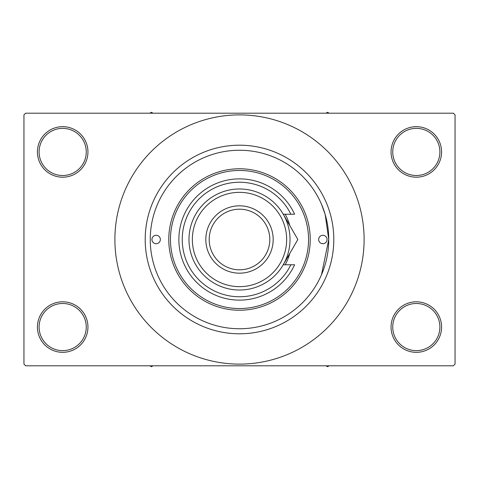 <?xml version="1.0" encoding="UTF-8"?>
<svg xmlns="http://www.w3.org/2000/svg" width="479" height="479" viewBox="0 0 479 479"><rect width="100%" height="100%" fill="white"/><g stroke="black" fill="none" stroke-linecap="round" stroke-linejoin="round"><path stroke-width="0.72" d="M391.056 327.067A25.261 25.261 0 0 1 416.317 301.806A25.261 25.261 0 0 1 441.578 327.067A25.261 25.261 0 0 1 416.317 352.328A25.261 25.261 0 0 1 391.056 327.067M439.896 327.067A23.573 23.573 0 0 0 416.317 303.488A23.573 23.573 0 0 0 392.744 327.067A23.573 23.573 0 0 0 416.317 350.64A23.573 23.573 0 0 0 439.896 327.067M37.422 327.067A25.261 25.261 0 0 1 62.683 301.806A25.261 25.261 0 0 1 87.944 327.067A25.261 25.261 0 0 1 62.683 352.328A25.261 25.261 0 0 1 37.422 327.067M86.256 327.067A23.573 23.573 0 0 0 62.683 303.488A23.573 23.573 0 0 0 39.104 327.067A23.573 23.573 0 0 0 62.683 350.64A23.573 23.573 0 0 0 86.256 327.067M37.422 151.933A25.261 25.261 0 0 1 62.683 126.672A25.261 25.261 0 0 1 87.944 151.933A25.261 25.261 0 0 1 62.683 177.194A25.261 25.261 0 0 1 37.422 151.933M86.256 151.933A23.573 23.573 0 0 0 62.683 128.36A23.573 23.573 0 0 0 39.104 151.933A23.573 23.573 0 0 0 62.683 175.512A23.573 23.573 0 0 0 86.256 151.933M391.056 151.933A25.261 25.261 0 0 1 416.317 126.672A25.261 25.261 0 0 1 441.578 151.933A25.261 25.261 0 0 1 416.317 177.194A25.261 25.261 0 0 1 391.056 151.933M439.896 151.933A23.573 23.573 0 0 0 416.317 128.36A23.573 23.573 0 0 0 392.744 151.933A23.573 23.573 0 0 0 416.317 175.512A23.573 23.573 0 0 0 439.896 151.933M321.475 274.796L328.75 239.5L325.187 214.532L321.583 204.461M145.197 239.5A94.303 94.303 0 0 1 239.5 145.197A94.303 94.303 0 0 1 333.803 239.5A94.303 94.303 0 0 1 239.5 333.803A94.303 94.303 0 0 1 145.197 239.5M114.888 239.5A124.612 124.612 0 0 0 239.5 364.112A124.612 124.612 0 0 0 364.112 239.5A124.612 124.612 0 0 0 239.5 114.888A124.612 124.612 0 0 0 114.888 239.5M453.368 365.8L25.632 365.8L23.95 364.112L23.95 114.888L25.632 113.2L453.368 113.2L455.05 114.888L455.05 364.112L453.368 365.8M151.933 239.5A4.209 4.209 0 0 0 156.142 243.709A4.209 4.209 0 0 0 160.351 239.5A4.209 4.209 0 0 0 156.142 235.291A4.209 4.209 0 0 0 151.933 239.5M318.649 239.5A4.209 4.209 0 0 0 322.858 243.709A4.209 4.209 0 0 0 327.067 239.5A4.209 4.209 0 0 0 322.858 235.291A4.209 4.209 0 0 0 318.649 239.5M285.185 264.761A52.205 52.205 0 0 0 289.825 253.367M308.542 239.5A69.042 69.042 0 0 0 239.5 170.458A69.042 69.042 0 0 0 170.458 239.5A69.042 69.042 0 0 0 239.5 308.542A69.042 69.042 0 0 0 308.542 239.5M168.776 239.5A70.724 70.724 0 0 1 239.5 168.776A70.724 70.724 0 0 1 310.224 239.5A70.724 70.724 0 0 1 239.5 310.224A70.724 70.724 0 0 1 168.776 239.5M328.75 239.5A89.25 89.25 0 0 0 239.5 150.25A89.25 89.25 0 0 0 150.25 239.5A89.25 89.25 0 0 0 239.5 328.75A89.25 89.25 0 0 0 328.75 239.5M289.825 225.633A52.205 52.205 0 0 0 285.185 214.239M325.995 365.8L327.57 366.71L329.145 365.8M149.855 365.8L151.43 366.71L153.005 365.8M329.145 113.2L327.57 112.29L325.995 113.2M153.005 113.2L151.43 112.29L149.855 113.2M192.348 239.5A47.152 47.152 0 0 0 239.5 286.652A47.152 47.152 0 0 0 286.652 239.5A47.152 47.152 0 0 0 239.5 192.348A47.152 47.152 0 0 0 192.348 239.5M290.017 239.5A50.517 50.517 0 0 1 239.5 290.017A50.517 50.517 0 0 1 188.983 239.5A50.517 50.517 0 0 1 239.5 188.983A50.517 50.517 0 0 1 290.017 239.5M209.191 239.5A30.309 30.309 0 0 0 239.5 269.809A30.309 30.309 0 0 0 269.809 239.5A30.309 30.309 0 0 0 239.5 209.191A30.309 30.309 0 0 0 209.191 239.5M273.18 239.5A33.68 33.68 0 0 1 239.5 273.18A33.68 33.68 0 0 1 205.82 239.5A33.68 33.68 0 0 1 239.5 205.82A33.68 33.68 0 0 1 273.18 239.5M290.885 214.239A57.252 57.252 0 0 0 203.683 194.833A57.252 57.252 0 0 0 203.683 284.167A57.252 57.252 0 0 0 290.885 264.761L294.609 264.761A60.623 60.623 0 0 1 202 287.137A60.623 60.623 0 0 1 202 191.863A60.623 60.623 0 0 1 294.609 214.239L283.251 214.239L297.836 239.5L292.04 249.535M297.836 239.5L283.251 264.761L290.885 264.761M285.059 261.63L285.951 260.079"/></g></svg>

